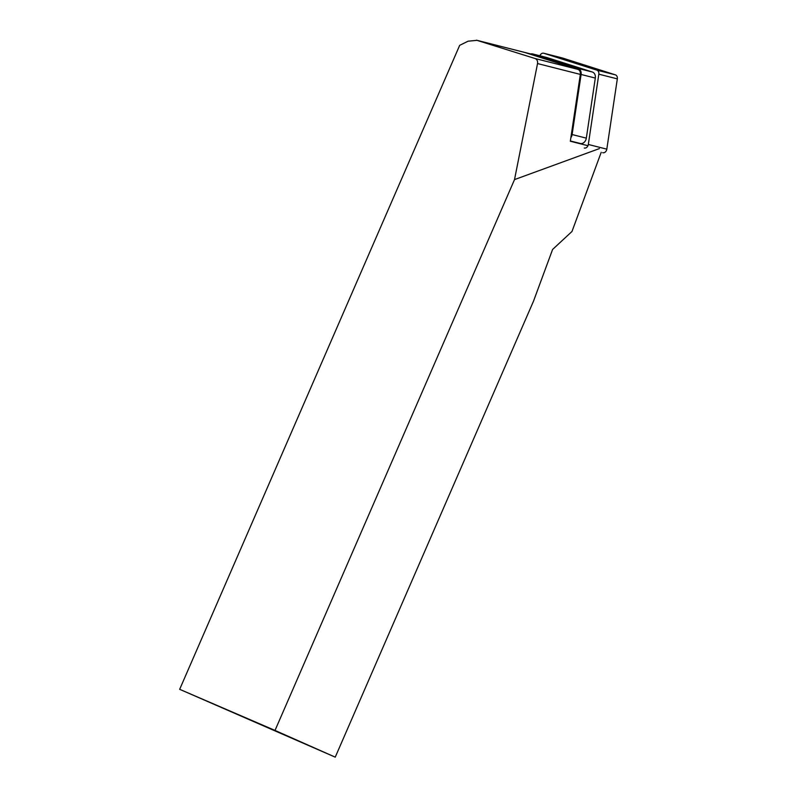 <?xml version="1.0" encoding="UTF-8"?>
<svg xmlns="http://www.w3.org/2000/svg" width="797" height="797" viewBox="0 0 797 797"><rect width="100%" height="100%" fill="white"/><g stroke="black" fill="none" stroke-linecap="round" stroke-linejoin="round"><path stroke-width="1.2" d="M599.374 148.601L514.523 179.594L537.537 63.561C537.875 61.02 537.019 59.327 534.976 58.49L476.985 40.348L524.795 52.463L577.875 69.359A4.921 3.836 104.2 0 1 580.336 74.41L570.333 141.238L587.957 145.712M601.207 152.317L571.987 231.469L552.59 249.471L533.512 301.156L335.238 757.15L275.015 730.431L514.523 179.594M476.985 40.348L468.108 41.195L459.69 45.319L179.674 689.315L335.238 757.15M275.015 730.431L179.674 689.315M530.135 54.166A5.898 4.603 104.2 0 1 532.625 53.937A5.898 4.603 104.2 0 1 532.834 53.987L578.144 68.422A5.898 4.603 104.2 0 1 581.103 74.47L572.116 134.544A5.898 4.603 104.2 0 1 570.871 137.692M546.622 57.484A5.898 4.603 104.2 0 1 546.832 57.533A5.898 4.603 104.2 0 1 547.041 57.593L592.35 72.019A5.898 4.603 104.2 0 1 595.309 78.076L586.323 138.14A5.898 4.603 104.2 0 1 580.266 143.47A5.898 4.603 104.2 0 1 580.057 143.41M539.908 55.78A3.935 3.068 104.2 0 1 543.693 53.23A3.935 3.068 104.2 0 1 543.833 53.269L596.853 70.146A3.935 3.068 104.2 0 1 598.826 74.181L588.316 144.466A3.935 3.068 104.2 0 1 584.271 148.023M562.054 57.882A3.935 3.068 104.2 0 1 562.194 57.922A3.935 3.068 104.2 0 1 562.333 57.962L615.354 74.838A3.935 3.068 104.2 0 1 617.326 78.873L606.816 149.159A3.935 3.068 104.2 0 1 602.771 152.715A3.935 3.068 104.2 0 1 602.632 152.675L602.771 152.715M534.976 58.49L577.875 69.359M537.537 63.561L580.336 74.41M595.309 78.076L581.103 74.47M572.116 134.544L586.323 138.14M547.041 57.593L532.834 53.987M578.144 68.422L592.35 72.019M543.833 53.269L562.333 57.962M588.316 144.466L606.816 149.159M598.826 74.181L617.326 78.873M596.853 70.146L615.354 74.838M476.417 40.179L530.742 53.957M570.383 140.969L580.266 143.47M532.625 53.937L546.832 57.533M543.693 53.23L562.194 57.922"/></g></svg>
